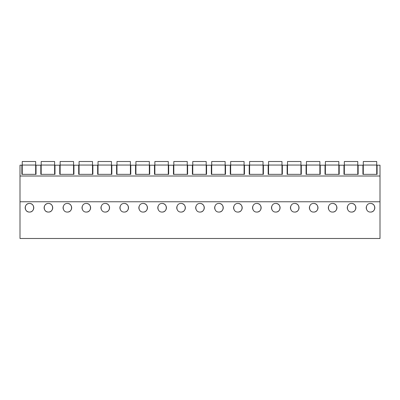 <?xml version="1.0" encoding="UTF-8"?>
<svg xmlns="http://www.w3.org/2000/svg" width="400" height="400" viewBox="0 0 400 400"><rect width="100%" height="100%" fill="white"/><g stroke="black" fill="none" stroke-linecap="round" stroke-linejoin="round"><path stroke-width="0.6" d="M380 201.775L380 238.49L20 238.49L20 201.775L380 201.775L380 176.015L20 176.015L20 201.775M20 165.2L20 176.015L380 176.015L380 165.2L377.09 165.2L377.09 174.34L362.92 174.34L362.92 165.2L358.145 165.2L358.145 174.34L343.97 174.34L343.97 165.2L339.195 165.2L339.195 174.34L325.025 174.34L325.025 165.2L320.25 165.2L320.25 174.34L306.075 174.34L306.075 165.2L301.3 165.2L301.3 174.34L287.13 174.34L287.13 165.2L282.355 165.2L282.355 174.34L268.18 174.34L268.18 165.2L263.405 165.2L263.405 174.34L249.235 174.34L249.235 165.2L244.46 165.2L244.46 174.34L230.285 174.34L230.285 165.2L225.51 165.2L225.51 174.34L211.34 174.34L211.34 165.2L206.565 165.2L206.565 174.34L192.39 174.34L192.39 165.2L187.615 165.2L187.615 174.34L173.445 174.34L173.445 165.2L168.67 165.2L168.67 174.34L154.495 174.34L154.495 165.2L149.72 165.2L149.72 174.34L135.55 174.34L135.55 165.2L130.775 165.2L130.775 174.34L116.6 174.34L116.6 165.2L111.83 165.2L111.83 174.34L97.655 174.34L97.655 165.2L92.88 165.2L92.88 174.34L78.705 174.34L78.705 165.2L73.935 165.2L73.935 174.34L59.76 174.34L59.76 165.2L54.985 165.2L54.985 174.34L40.81 174.34L40.81 165.2L36.04 165.2L36.04 174.34L21.865 174.34L21.865 165.2L20 165.2M29.475 203.465C23.925 203.22 23.915 212.295 29.475 212.065A4.3 4.3 0 0 0 33.775 207.765A4.3 4.3 0 0 0 29.475 203.465C35.025 203.22 35.035 212.295 29.475 212.065A4.3 4.3 0 0 1 25.175 207.765A4.3 4.3 0 0 1 29.475 203.465M200 203.465C205.55 203.22 205.56 212.295 200 212.065A4.3 4.3 0 0 0 204.3 207.765A4.3 4.3 0 0 0 200 203.465C194.45 203.22 194.44 212.295 200 212.065M218.945 203.465C213.395 203.22 213.39 212.295 218.945 212.065A4.3 4.3 0 0 0 223.245 207.765A4.3 4.3 0 0 0 218.945 203.465C224.5 203.22 224.505 212.295 218.945 212.065M332.63 203.465C327.08 203.22 327.07 212.295 332.63 212.065A4.3 4.3 0 0 0 336.93 207.765A4.3 4.3 0 0 0 332.63 203.465C338.18 203.22 338.19 212.295 332.63 212.065M313.685 203.465C308.135 203.22 308.125 212.295 313.685 212.065A4.3 4.3 0 0 0 317.985 207.765A4.3 4.3 0 0 0 313.685 203.465C319.235 203.22 319.245 212.295 313.685 212.065M294.735 203.465C289.185 203.22 289.175 212.295 294.735 212.065A4.3 4.3 0 0 0 299.035 207.765A4.3 4.3 0 0 0 294.735 203.465C300.285 203.22 300.295 212.295 294.735 212.065M256.84 203.465C251.29 203.22 251.28 212.295 256.84 212.065A4.3 4.3 0 0 0 261.14 207.765A4.3 4.3 0 0 0 256.84 203.465C262.395 203.22 262.4 212.295 256.84 212.065M124.21 203.465C129.76 203.22 129.77 212.295 124.21 212.065A4.3 4.3 0 0 0 128.51 207.765A4.3 4.3 0 0 0 124.21 203.465C118.66 203.22 118.65 212.295 124.21 212.065M86.315 203.465C80.765 203.22 80.755 212.295 86.315 212.065A4.3 4.3 0 0 0 90.615 207.765A4.3 4.3 0 0 0 86.315 203.465C91.865 203.22 91.875 212.295 86.315 212.065M105.265 203.465C99.715 203.22 99.705 212.295 105.265 212.065A4.3 4.3 0 0 0 109.565 207.765A4.3 4.3 0 0 0 105.265 203.465C110.815 203.22 110.825 212.295 105.265 212.065M48.42 203.465C53.97 203.22 53.98 212.295 48.42 212.065A4.3 4.3 0 0 0 52.72 207.765A4.3 4.3 0 0 0 48.42 203.465C42.87 203.22 42.86 212.295 48.42 212.065A4.3 4.3 0 0 1 44.12 207.765A4.3 4.3 0 0 1 48.42 203.465M67.37 203.465C61.82 203.22 61.81 212.295 67.37 212.065A4.3 4.3 0 0 0 71.67 207.765A4.3 4.3 0 0 0 67.37 203.465C72.92 203.22 72.93 212.295 67.37 212.065M181.055 203.465C175.5 203.22 175.495 212.295 181.055 212.065A4.3 4.3 0 0 0 185.35 207.765A4.3 4.3 0 0 0 181.055 203.465C186.605 203.22 186.61 212.295 181.055 212.065M162.105 203.465C156.555 203.22 156.545 212.295 162.105 212.065A4.3 4.3 0 0 0 166.405 207.765A4.3 4.3 0 0 0 162.105 203.465C167.655 203.22 167.665 212.295 162.105 212.065M143.16 203.465C137.605 203.22 137.6 212.295 143.16 212.065A4.3 4.3 0 0 0 147.46 207.765A4.3 4.3 0 0 0 143.16 203.465C148.71 203.22 148.72 212.295 143.16 212.065M237.895 203.465C232.345 203.22 232.335 212.295 237.895 212.065A4.3 4.3 0 0 0 242.195 207.765A4.3 4.3 0 0 0 237.895 203.465C243.445 203.22 243.455 212.295 237.895 212.065M351.58 203.465C346.03 203.22 346.02 212.295 351.58 212.065A4.3 4.3 0 0 0 355.88 207.765A4.3 4.3 0 0 0 351.58 203.465C357.13 203.22 357.14 212.295 351.58 212.065M275.79 203.465C270.24 203.22 270.23 212.295 275.79 212.065A4.3 4.3 0 0 0 280.09 207.765A4.3 4.3 0 0 0 275.79 203.465C281.34 203.22 281.35 212.295 275.79 212.065M370.525 203.465C376.075 203.22 376.085 212.295 370.525 212.065A4.3 4.3 0 0 0 374.825 207.765A4.3 4.3 0 0 0 370.525 203.465C364.975 203.22 364.965 212.295 370.525 212.065M366.41 206.52A4.3 4.3 0 0 0 366.49 209.24M63.255 206.52A4.3 4.3 0 0 0 63.33 209.24M82.2 206.52A4.3 4.3 0 0 0 82.28 209.24M101.145 206.52A4.3 4.3 0 0 0 101.225 209.24M120.095 206.52A4.3 4.3 0 0 0 120.17 209.24M139.04 206.52A4.3 4.3 0 0 0 139.12 209.24M157.99 206.52A4.3 4.3 0 0 0 158.065 209.24M176.935 206.52A4.3 4.3 0 0 0 177.015 209.24M195.885 206.52A4.3 4.3 0 0 0 195.96 209.24M214.83 206.52A4.3 4.3 0 0 0 214.91 209.24M233.78 206.52A4.3 4.3 0 0 0 233.855 209.24M252.725 206.52A4.3 4.3 0 0 0 252.805 209.24M271.675 206.52A4.3 4.3 0 0 0 271.75 209.24M290.62 206.52A4.3 4.3 0 0 0 290.7 209.24M309.57 206.52A4.3 4.3 0 0 0 309.645 209.24M328.515 206.52A4.3 4.3 0 0 0 328.595 209.24M347.465 206.52A4.3 4.3 0 0 0 347.54 209.24M22.24 165.05L35.665 165.05L35.665 161.51L22.24 161.51L22.24 174.34M35.665 165.05L35.665 174.34M41.185 165.05L54.615 165.05L54.615 161.51L41.185 161.51L41.185 174.34M54.615 165.05L54.615 174.34M60.135 165.05L73.56 165.05L73.56 161.51L60.135 161.51L60.135 174.34M73.56 165.05L73.56 174.34M79.08 165.05L92.505 165.05L92.505 161.51L79.08 161.51L79.08 174.34M92.505 165.05L92.505 174.34M98.025 165.05L111.455 165.05L111.455 161.51L98.025 161.51L98.025 174.34M111.455 165.05L111.455 174.34M116.975 165.05L130.4 165.05L130.4 161.51L116.975 161.51L116.975 174.34M130.4 165.05L130.4 174.34M135.92 165.05L149.35 165.05L149.35 161.51L135.92 161.51L135.92 174.34M149.35 165.05L149.35 174.34M154.87 165.05L168.295 165.05L168.295 161.51L154.87 161.51L154.87 174.34M168.295 165.05L168.295 174.34M173.815 165.05L187.245 165.05L187.245 161.51L173.815 161.51L173.815 174.34M187.245 165.05L187.245 174.34M192.765 165.05L206.19 165.05L206.19 161.51L192.765 161.51L192.765 174.34M206.19 165.05L206.19 174.34M211.71 165.05L225.14 165.05L225.14 161.51L211.71 161.51L211.71 174.34M225.14 165.05L225.14 174.34M230.66 165.05L244.085 165.05L244.085 161.51L230.66 161.51L230.66 174.34M244.085 165.05L244.085 174.34M249.605 165.05L263.035 165.05L263.035 161.51L249.605 161.51L249.605 174.34M263.035 165.05L263.035 174.34M268.555 165.05L281.98 165.05L281.98 161.51L268.555 161.51L268.555 174.34M281.98 165.05L281.98 174.34M287.5 165.05L300.93 165.05L300.93 161.51L287.5 161.51L287.5 174.34M300.93 165.05L300.93 174.34M306.45 165.05L319.875 165.05L319.875 161.51L306.45 161.51L306.45 174.34M319.875 165.05L319.875 174.34M325.395 165.05L338.825 165.05L338.825 161.51L325.395 161.51L325.395 174.34M338.825 165.05L338.825 174.34M344.345 165.05L357.77 165.05L357.77 161.51L344.345 161.51L344.345 174.34M357.77 165.05L357.77 174.34M363.29 165.05L376.72 165.05L376.72 161.51L363.29 161.51L363.29 174.34M376.72 165.05L376.72 174.34"/></g></svg>
